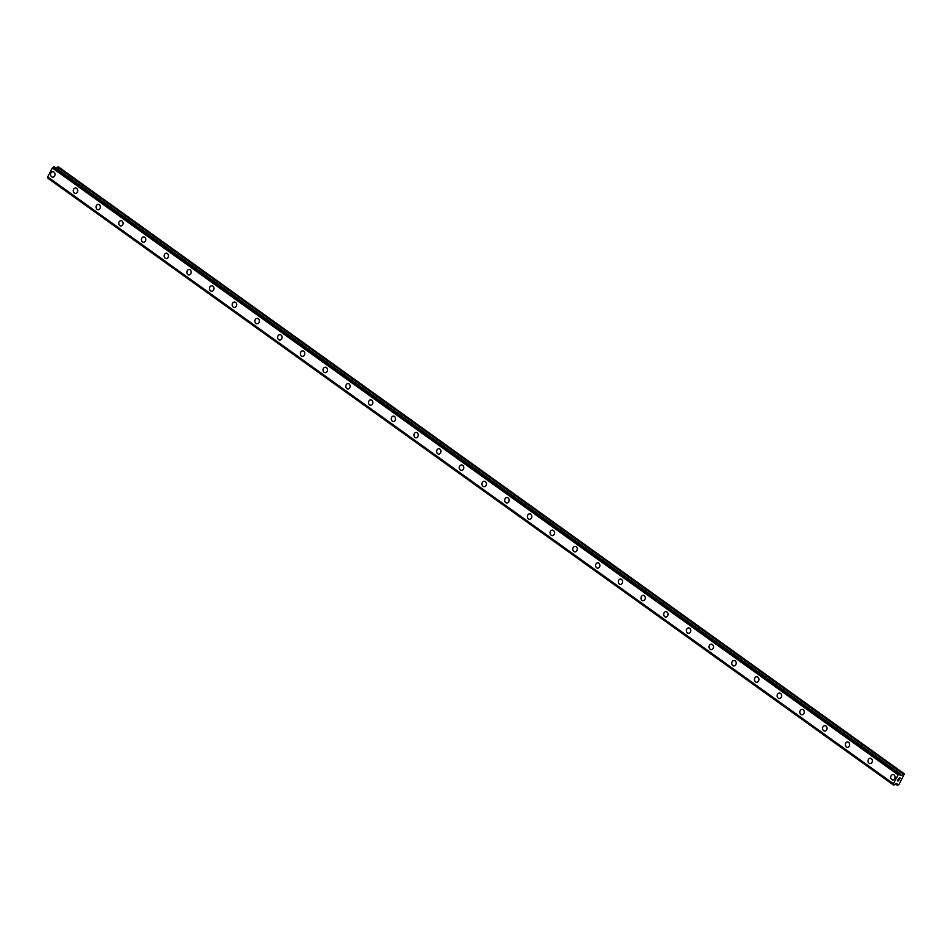 <?xml version="1.0" encoding="UTF-8"?>
<svg xmlns="http://www.w3.org/2000/svg" width="952" height="952" viewBox="0 0 952 952"><rect width="100%" height="100%" fill="white"/><g stroke="black" fill="none" stroke-linecap="round" stroke-linejoin="round"><path stroke-width="1.43" d="M52.669 177.179A2.749 2.344 92.8 0 1 52.943 171.693A2.749 2.344 92.8 0 1 52.669 177.179A2.749 2.344 92.8 0 1 52.943 171.693M75.375 193.47A2.749 2.344 92.8 0 1 75.648 187.984A2.749 2.344 92.8 0 1 75.375 193.47A2.749 2.344 92.8 0 1 75.648 187.984M98.08 209.761A2.749 2.344 92.8 0 1 98.353 204.287A2.749 2.344 92.8 0 1 98.08 209.761A2.749 2.344 92.8 0 1 98.353 204.287M120.785 226.052A2.749 2.344 92.8 0 1 121.059 220.578A2.749 2.344 92.8 0 1 120.785 226.052A2.749 2.344 92.8 0 1 121.059 220.578M143.49 242.344A2.749 2.344 92.8 0 1 143.764 236.87A2.749 2.344 92.8 0 1 143.49 242.344A2.749 2.344 92.8 0 1 143.764 236.87M166.195 258.635A2.749 2.344 92.8 0 1 166.469 253.161A2.749 2.344 92.8 0 1 166.195 258.635A2.749 2.344 92.8 0 1 166.469 253.161M188.901 274.926A2.749 2.344 92.8 0 1 189.174 269.452A2.749 2.344 92.8 0 1 188.901 274.926A2.749 2.344 92.8 0 1 189.174 269.452M211.618 291.229A2.749 2.344 92.8 0 1 211.88 285.743A2.749 2.344 92.8 0 1 211.606 291.229A2.749 2.344 92.8 0 1 211.88 285.743M234.323 307.52A2.749 2.344 92.8 0 1 234.585 302.034A2.749 2.344 92.8 0 1 234.311 307.52A2.749 2.344 92.8 0 1 234.585 302.034M257.028 323.811A2.749 2.344 92.8 0 1 257.29 318.325A2.749 2.344 92.8 0 1 257.016 323.811A2.749 2.344 92.8 0 1 257.29 318.325M279.733 340.102A2.749 2.344 92.8 0 1 279.995 334.616A2.749 2.344 92.8 0 1 279.721 340.102A2.749 2.344 92.8 0 1 279.995 334.616M302.438 356.393A2.749 2.344 92.8 0 1 302.7 350.907A2.749 2.344 92.8 0 1 302.427 356.393A2.749 2.344 92.8 0 1 302.7 350.907M325.144 372.684A2.749 2.344 92.8 0 1 325.405 367.198A2.749 2.344 92.8 0 1 325.132 372.684A2.749 2.344 92.8 0 1 325.405 367.198M347.849 388.975A2.749 2.344 92.8 0 1 348.111 383.501A2.749 2.344 92.8 0 1 347.849 388.975A2.749 2.344 92.8 0 1 348.111 383.501M370.554 405.266A2.749 2.344 92.8 0 1 370.816 399.792A2.749 2.344 92.8 0 1 370.554 405.266A2.749 2.344 92.8 0 1 370.816 399.792M393.259 421.558A2.749 2.344 92.8 0 1 393.521 416.083A2.749 2.344 92.8 0 1 393.259 421.558A2.749 2.344 92.8 0 1 393.521 416.083M415.964 437.849A2.749 2.344 92.8 0 1 416.226 432.375A2.749 2.344 92.8 0 1 415.964 437.849A2.749 2.344 92.8 0 1 416.226 432.375M438.67 454.14A2.749 2.344 92.8 0 1 438.932 448.666A2.749 2.344 92.8 0 1 438.67 454.14A2.749 2.344 92.8 0 1 438.932 448.666M461.375 470.443A2.749 2.344 92.8 0 1 461.649 464.957A2.749 2.344 92.8 0 1 461.375 470.443A2.749 2.344 92.8 0 1 461.637 464.957M484.08 486.734A2.749 2.344 92.8 0 1 484.354 481.248A2.749 2.344 92.8 0 1 484.08 486.734A2.749 2.344 92.8 0 1 484.342 481.248M506.785 503.025A2.749 2.344 92.8 0 1 507.059 497.539A2.749 2.344 92.8 0 1 506.785 503.025A2.749 2.344 92.8 0 1 507.047 497.539M529.49 519.316A2.749 2.344 92.8 0 1 529.752 513.83A2.749 2.344 92.8 0 1 529.49 519.316A2.749 2.344 92.8 0 1 529.764 513.83M552.196 535.607A2.749 2.344 92.8 0 1 552.469 530.121A2.749 2.344 92.8 0 1 552.196 535.607A2.749 2.344 92.8 0 1 552.457 530.121M574.901 551.898A2.749 2.344 92.8 0 1 575.175 546.412A2.749 2.344 92.8 0 1 574.901 551.898A2.749 2.344 92.8 0 1 575.163 546.412M597.606 568.189A2.749 2.344 92.8 0 1 597.88 562.715A2.749 2.344 92.8 0 1 597.606 568.189A2.749 2.344 92.8 0 1 597.88 562.715M620.311 584.48A2.749 2.344 92.8 0 1 620.585 579.006A2.749 2.344 92.8 0 1 620.311 584.48A2.749 2.344 92.8 0 1 620.585 579.006M643.016 600.771A2.749 2.344 92.8 0 1 643.29 595.298A2.749 2.344 92.8 0 1 643.016 600.771A2.749 2.344 92.8 0 1 643.29 595.298M665.722 617.063A2.749 2.344 92.8 0 1 665.995 611.589A2.749 2.344 92.8 0 1 665.722 617.063A2.749 2.344 92.8 0 1 665.995 611.589M688.427 633.354A2.749 2.344 92.8 0 1 688.701 627.88A2.749 2.344 92.8 0 1 688.427 633.354A2.749 2.344 92.8 0 1 688.701 627.88M711.132 649.657A2.749 2.344 92.8 0 1 711.406 644.171A2.749 2.344 92.8 0 1 711.132 649.657A2.749 2.344 92.8 0 1 711.406 644.171M733.837 665.948A2.749 2.344 92.8 0 1 734.111 660.462A2.749 2.344 92.8 0 1 733.837 665.948A2.749 2.344 92.8 0 1 734.111 660.462M756.543 682.239A2.749 2.344 92.8 0 1 756.816 676.753A2.749 2.344 92.8 0 1 756.543 682.239A2.749 2.344 92.8 0 1 756.816 676.753M779.248 698.53A2.749 2.344 92.8 0 1 779.521 693.044A2.749 2.344 92.8 0 1 779.248 698.53A2.749 2.344 92.8 0 1 779.521 693.044M801.953 714.821A2.749 2.344 92.8 0 1 802.227 709.335A2.749 2.344 92.8 0 1 801.953 714.821A2.749 2.344 92.8 0 1 802.227 709.335M824.658 731.112A2.749 2.344 92.8 0 1 824.932 725.626A2.749 2.344 92.8 0 1 824.658 731.112A2.749 2.344 92.8 0 1 824.932 725.626M847.363 747.403A2.749 2.344 92.8 0 1 847.637 741.929A2.749 2.344 92.8 0 1 847.363 747.403A2.749 2.344 92.8 0 1 847.637 741.929M870.068 763.694A2.749 2.344 92.8 0 1 870.342 758.22A2.749 2.344 92.8 0 1 870.068 763.694A2.749 2.344 92.8 0 1 870.342 758.22M892.774 779.986A2.749 2.344 92.8 0 1 893.047 774.511A2.749 2.344 92.8 0 1 892.774 779.986A2.749 2.344 92.8 0 1 893.047 774.511M897.498 780.699L898.022 779.724L897.498 780.699M898.498 780.747L899.021 779.771L898.509 780.878L897.355 780.83L898.022 779.724M897.355 780.818L898.509 780.878L899.093 779.771M898.569 778.974L899.271 777.867M899.414 778.248L899.509 778.855L899.414 778.248M899.509 778.855L900.068 777.82L899.509 778.855M900.068 777.82L899.438 779.129L899.2 777.998L898.593 778.76L899.259 778.093M899.438 779.129L900.14 777.82M897.034 783.556L893.916 785.031L893.381 783.722L898.117 774.845L899.985 773.655L900.223 775.404L901.175 775.463L904.364 773.869L898.855 784.769L897.189 785.174L896.843 783.425M47.755 177.084L47.695 178.119L893.452 784.983L47.695 178.119M54.204 166.767L899.985 773.655L54.24 166.779L52.336 167.969L47.624 176.989L893.404 783.877M904.364 773.869L58.584 166.981L56.073 168.099M898.307 774.702L52.527 167.814M898.188 774.785L52.408 167.897M898.117 774.845L52.336 167.969M893.381 783.722L47.6 176.834M893.381 783.793L47.6 176.905M903.317 773.821L57.536 166.933M903.091 773.928L57.31 167.04M901.413 775.356L899.89 774.262M901.175 775.463L899.89 774.547M899.581 773.631L53.8 166.755M53.669 166.814L899.45 773.702L53.681 166.802M899.354 773.809L53.574 166.921M893.476 784.829L47.695 177.941M893.452 784.948L47.671 178.06L893.452 784.948M897.189 785.174L895.404 783.829"/></g></svg>
